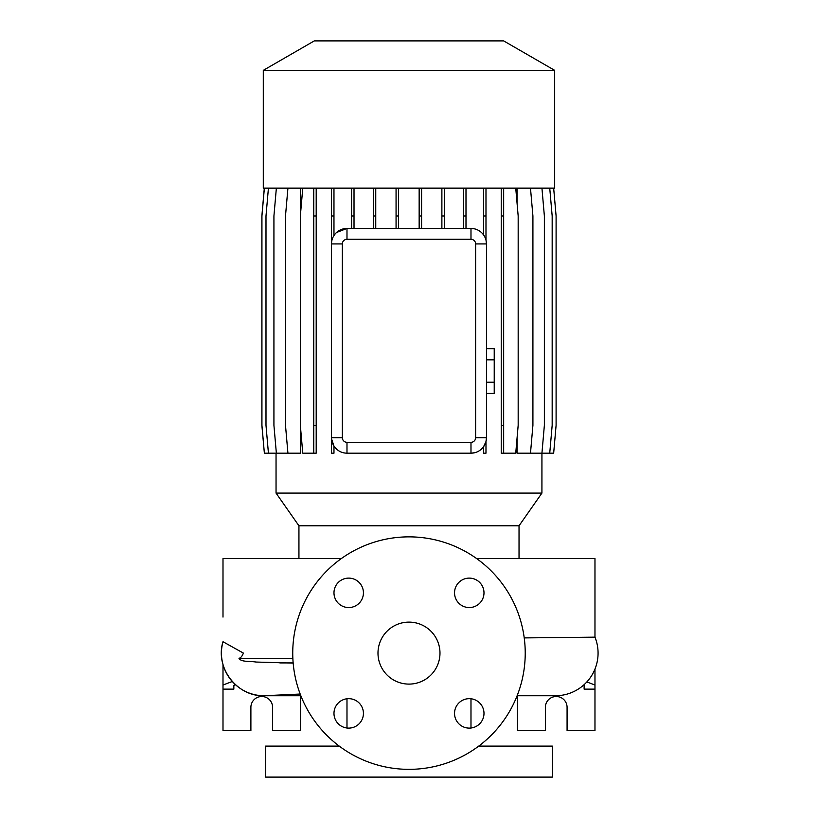 <?xml version="1.0" encoding="UTF-8"?>
<svg xmlns="http://www.w3.org/2000/svg" width="818" height="818" viewBox="0 0 818 818"><rect width="100%" height="100%" fill="white"/><g stroke="black" fill="none" stroke-linecap="round" stroke-linejoin="round"><path stroke-width="1.23" d="M408.98 622.109A31.002 31.002 0 0 0 377.988 653.112A31.002 31.002 0 0 0 408.98 684.104A31.002 31.002 0 0 0 439.982 653.112A31.002 31.002 0 0 0 408.98 622.109M348.703 578.111A14.724 14.724 0 0 0 333.979 592.835A14.724 14.724 0 0 0 348.703 607.559A14.724 14.724 0 0 0 363.427 592.835A14.724 14.724 0 0 0 348.703 578.111M348.703 698.664A14.724 14.724 0 0 0 333.979 713.388A14.724 14.724 0 0 0 348.703 728.112A14.724 14.724 0 0 0 363.427 713.388A14.724 14.724 0 0 0 348.703 698.664M469.266 698.664A14.724 14.724 0 0 0 454.542 713.388A14.724 14.724 0 0 0 469.266 728.112A14.724 14.724 0 0 0 483.99 713.388A14.724 14.724 0 0 0 469.266 698.664M469.266 578.111A14.724 14.724 0 0 0 454.542 592.835A14.724 14.724 0 0 0 469.266 607.559A14.724 14.724 0 0 0 483.99 592.835A14.724 14.724 0 0 0 469.266 578.111M555.453 695.729L517.129 695.729L555.453 695.729A42.618 42.618 0 0 0 594.972 637.15L594.972 575.616M524.226 637.907L594.972 637.15L594.972 558.561L476.618 558.561M341.351 558.561L222.997 558.561L222.997 617.089M293.171 663.101L256.024 662.048C249.756 660.954 241.279 662.283 238.989 658.337C240.758 657.876 242.23 656.128 243.396 653.112L222.997 641.721C214.797 667.6 236.934 696.721 264.071 695.729A42.618 42.618 -90 0 1 222.997 641.721M519.031 558.561L519.031 525.79L298.938 525.79L298.938 558.561M519.031 525.79L541.925 493.09L276.044 493.09L298.938 525.79M554.676 70.348L263.294 70.348L263.294 188.14L554.676 188.14L554.676 70.348L503.673 40.9L314.296 40.9L263.294 70.348M346.985 698.766L346.985 728.01M470.984 698.766L470.984 728.01M339.235 746.098L265.615 746.098L265.615 777.1L552.355 777.1L552.355 746.098L478.734 746.098M232.292 681.506L222.997 685.024L222.997 730.607L250.891 730.607L250.891 707.355A10.849 10.849 0 0 1 261.74 696.507A10.849 10.849 0 0 1 272.599 707.355L272.599 730.607L300.492 730.607L300.492 695.729M517.477 695.729L517.477 730.607L545.371 730.607L545.371 707.355A10.849 10.849 0 0 1 556.22 696.507A10.849 10.849 0 0 1 567.078 707.355L567.078 730.607L594.972 730.607L594.972 669.063M408.98 769.349A116.238 116.238 0 0 0 525.228 653.112A116.238 116.238 0 0 0 408.98 536.864A116.238 116.238 0 0 0 292.742 653.112A116.238 116.238 0 0 0 408.98 769.349M276.044 453.172L276.044 493.09M553.663 188.14L556.097 215.972L556.097 425.34L553.663 453.172L541.935 453.172L541.925 493.09M541.935 188.14L544.369 215.972L544.369 425.34L541.935 453.172L517.027 453.172L517.027 438.397M517.027 202.915L517.027 188.14M331.535 188.14L331.494 243.938A15.501 15.501 0 0 1 346.985 228.437L470.984 228.437A15.501 15.501 0 0 1 486.475 243.938L485.984 240.032A15.501 15.501 0 0 0 483.55 234.858L483.55 188.14M485.984 441.577L485.984 453.172L483.55 453.172L483.55 446.751L485.984 441.577L486.475 437.671A15.501 15.501 0 0 1 470.984 453.172L474.573 452.753M333.969 446.076C337.241 450.728 341.576 453.09 346.985 453.172A15.501 15.501 0 0 1 331.494 437.671L331.535 453.172L333.969 453.172L333.969 446.076L331.535 438.826M276.361 188.14L273.928 215.972L273.928 425.34L276.361 453.172L300.615 453.172L300.615 428.509M300.615 212.803L300.615 188.14M475.626 243.938L486.475 243.938L486.475 437.671L475.626 437.671L475.626 243.938A4.642 4.642 0 0 0 470.984 239.285L346.985 239.285A4.642 4.642 0 0 0 342.343 243.938L342.343 437.671A4.642 4.642 0 0 0 346.985 442.323L470.984 442.323A4.642 4.642 0 0 0 475.626 437.671M474.563 228.856L470.984 228.437L470.984 239.285M346.985 239.285L346.985 228.437L336.546 232.486M584.124 689.124L584.124 685.443L584.124 689.124L594.972 689.124M583.49 685.208L584.124 685.443M594.972 685.024L586.833 681.946M233.846 685.443L233.846 689.124L233.846 685.443L235.564 684.799M222.997 685.024L222.997 664.502M233.846 689.124L222.997 689.124M342.343 437.671L331.494 437.671L331.494 243.938L342.343 243.938M470.984 442.323L470.984 453.172L346.985 453.172L346.985 442.323M266.198 695.678A42.618 42.618 -90 0 1 266.075 695.689A42.618 42.618 -90 0 1 264.071 695.729L300.84 695.729M501.229 188.14L501.229 453.172L515.739 453.172L518.172 425.34L518.172 215.972L515.739 188.14M503.663 188.14L503.663 215.972L501.229 215.972M503.663 215.972L503.663 425.34L501.229 425.34M503.663 425.34L503.663 453.172M421.587 188.14L421.587 215.972L419.153 215.972L419.153 228.437M421.587 215.972L421.587 228.437M419.153 188.14L419.153 215.972M549.737 188.14L552.17 215.972L552.17 425.34L549.737 453.172M375.748 188.14L375.748 215.972L373.315 215.972L373.315 228.437M375.748 215.972L375.748 228.437M373.315 188.14L373.315 215.972M268.427 188.14L265.993 215.972L265.993 425.34L268.427 453.172L276.361 453.172M485.984 188.14L485.984 240.032M485.984 215.972L483.55 215.972M333.969 188.14L333.969 235.533M333.969 215.972L331.535 215.972M444.317 188.14L444.317 215.972L441.884 215.972L441.884 228.437M444.317 215.972L444.317 228.437M441.884 188.14L441.884 215.972M316.198 188.14L316.198 453.172L302.772 453.172L300.339 425.34L300.339 215.972L302.772 188.14M313.764 188.14L313.764 453.172M316.198 215.972L313.764 215.972M316.198 425.34L313.764 425.34M264.367 188.14L261.934 215.972L261.934 425.34L264.367 453.172L268.427 453.172M398.499 188.14L398.499 215.972L396.065 215.972L396.065 228.437M398.499 215.972L398.499 228.437M396.065 188.14L396.065 215.972M530.483 188.14L532.917 215.972L532.917 425.34L530.483 453.172M287.926 188.14L285.492 215.972L285.492 425.34L287.926 453.172M264.306 188.14L261.872 215.972L261.872 425.34L264.367 453.172M354.02 188.14L354.02 215.972L351.587 215.972L351.587 228.437M354.02 215.972L354.02 228.437M351.587 188.14L351.587 215.972M465.994 188.14L465.994 215.972L463.561 215.972L463.561 228.437M465.994 215.972L465.994 228.437M463.561 188.14L463.561 215.972M486.475 359.838L494.225 359.838L494.225 348.652L486.475 348.652M494.225 359.838L494.225 382.211L486.475 382.211M494.225 382.211L494.225 393.397L486.475 393.397M292.864 658.337L238.989 658.337M293.161 662.917L279.848 662.917M300.186 694.032L264.071 695.729"/></g></svg>
